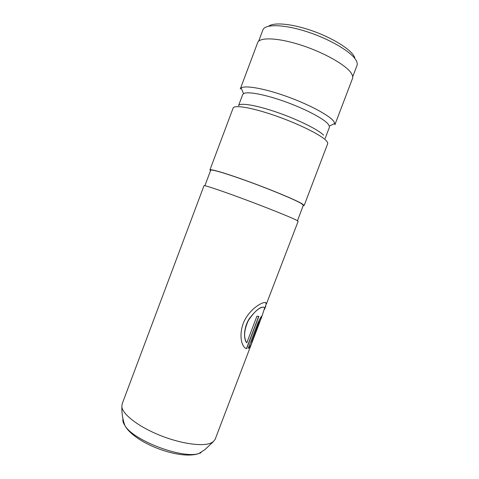 <?xml version="1.0" encoding="UTF-8"?>
<svg xmlns="http://www.w3.org/2000/svg" width="479" height="479" viewBox="0 0 479 479"><rect width="100%" height="100%" fill="white"/><g stroke="black" fill="none" stroke-linecap="round" stroke-linejoin="round"><path stroke-width="0.72" d="M268.671 26.207C273.743 22.07 292.004 23.716 312.045 30.734C332.085 37.727 349.892 48.744 354.059 56.193L354.759 57.648M352.712 76.754L356.963 65.575C357.52 64.108 357.208 62.336 356.029 60.258C351.382 51.846 329.636 38.961 306.566 31.59C283.478 24.16 264.833 23.944 262.851 30.015L258.654 41.212M251.912 342.742L215.191 439.213L213.341 441.662L210.79 443.117C202.138 446.775 180.242 443.608 159.429 435.124C138.599 426.669 123.007 414.64 121.87 407.102L122.103 404.042L204.006 185.69C203.994 184.93 220.645 190.468 243.356 198.905C266.031 207.329 289.148 216.58 295.759 219.813L298.154 221.268L266.36 304.105C266.45 302.878 265.755 302.357 264.27 302.554C260.384 303.057 250.996 309.117 245.559 318.607C239.997 328.037 239.949 339.946 243.146 345.497C244.212 347.383 245.362 348.443 246.589 348.676L258.876 316.38L256.906 316.23L246.781 342.85L246.098 341.784C243.583 336.521 244.296 329.522 248.23 320.774C253.445 312.727 258.199 308.207 262.498 307.213C263.797 306.961 264.456 307.38 264.48 308.476L261.953 316.272C261.744 315.416 260.348 317.745 257.786 323.253L248.206 348.413C249.589 347.622 250.822 345.73 251.912 342.742L253.205 339.168L251.577 342.198L258.888 322.99L260.187 320.625L259.756 321.984M204.892 185.72L210.712 170.207C210.91 168.931 227.489 173.853 249.852 182.044C272.186 190.223 294.801 199.683 301.129 203.389L303.363 205.216L297.465 220.699M325.157 138.431L329.384 127.318L329.378 126.073L327.911 123.792C323.008 118.241 304.434 108.553 284.454 101.446C264.468 94.321 247.218 91.208 243.536 93.639L242.709 94.567L238.53 105.697C239.5 102.44 255.768 104.979 276.754 112.224C297.71 119.427 318.325 129.653 323.588 135.162M210.532 170.686L209.928 169.901L233.117 108.08C234.105 104.662 251.822 107.559 274.814 115.535C297.794 123.468 320.319 134.575 325.965 140.413C327.397 141.856 327.953 142.987 327.642 143.802L304.153 205.509L303.177 205.695M240.278 88.98L241.141 87.962C245.068 85.124 263.953 88.358 285.933 96.177C307.901 103.973 328.229 114.715 333.402 120.87L334.929 123.402L334.899 124.732L352.496 78.502C353.017 77.131 352.664 75.46 351.436 73.473C346.61 65.425 324.582 52.738 301.351 45.218C278.113 37.643 259.486 36.985 257.654 42.661L240.278 88.98M209.928 169.901C210.119 168.608 226.986 173.608 249.751 181.948C272.491 190.271 295.489 199.899 301.902 203.659L304.153 205.509M264.42 309.416L265.773 306.332M259.941 321.463L261.678 317.086M260.073 320.577L258.732 322.924L251.577 342.198M260.187 320.529L261.839 315.984M248.284 348.215C249.559 347.365 250.715 345.515 251.762 342.671L252.589 340.473M264.36 309.578L266.204 304.033L265.57 302.614M245.793 348.401L246.589 348.676M246.446 348.604L258.708 316.374M263.725 307.219C260.54 306.524 255.732 310.332 249.302 318.655C244.128 326.612 243.434 337.18 245.966 341.731L246.781 342.85M122.947 418.76C122.522 420.712 123.181 422.993 124.929 425.615C133.461 440.584 182.505 459.116 198.809 453.529L201 452.799M121.87 407.102C121.72 413.425 122.738 419.598 124.929 425.615C134.599 443.231 179.9 460.349 198.809 453.529L204.928 449.619L213.341 441.662M243.536 93.639L241.141 87.962M329.378 126.073L334.929 123.402M252.529 341.12L259.696 322.295"/></g></svg>
